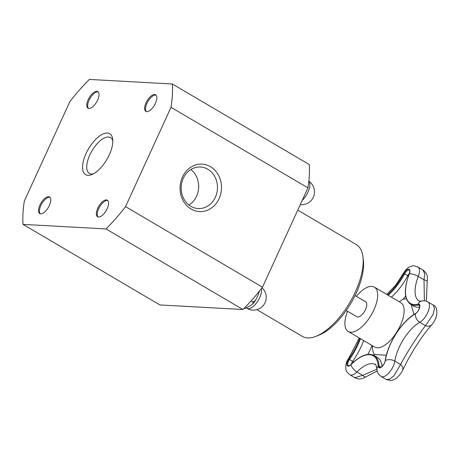 <?xml version="1.0" encoding="UTF-8"?>
<svg xmlns="http://www.w3.org/2000/svg" width="460" height="460" viewBox="0 0 460 460"><rect width="100%" height="100%" fill="white"/><g stroke="black" fill="none" stroke-linecap="round" stroke-linejoin="round"><path stroke-width="0.69" d="M347.559 311.282A25.743 11.489 -59.5 0 0 348.22 331.482A25.743 11.489 -59.5 0 0 373.853 309.988A25.743 11.489 -59.5 0 0 374.331 287.109A25.743 11.489 -59.5 0 0 356.35 296.338M355.039 295.567L365.671 301.823A8.671 3.87 120.5 0 1 364.607 311.259A8.671 3.87 120.5 0 1 356.879 316.767L346.248 310.511M386.331 355.258L374.497 354.51A45.931 20.499 -59.5 0 0 373.227 355.051M411.228 304.675L413.833 314.128A45.931 20.499 -59.5 0 0 414.092 314.375M399.297 301.806L402.914 299.322A45.931 20.499 -59.5 0 0 405.674 296.073M409.388 273.395A5.031 2.242 -59.5 0 0 407.761 275.695L408.376 276.161M353.786 361.876L352.671 361.387A5.031 2.242 -59.5 0 0 351.256 364.228M376.959 369.259L362.658 375.32L354.809 377.7C359.185 380.155 362.882 378.534 365.924 376.843A7.101 2.357 57.5 0 0 365.941 376.832M422.815 269.882L424.712 273.579L424.011 279.818L424.396 300.8M431.94 324.599A7.101 5.606 -137.3 0 1 431.882 324.668A7.101 5.606 -137.3 0 1 425.517 325.651C419.031 333.638 406.381 353.32 400.574 364.487A7.101 4.865 24.3 0 1 402.609 370.288A7.101 4.865 24.3 0 1 402.575 370.363M419.681 305.808L418.289 304.986A0.592 0.483 -104.2 0 1 418.031 304.152A38.186 17.037 120.5 0 1 409.36 273.769L409.233 273.832C403.638 289.19 404.087 299.345 410.573 304.29A38.83 17.325 -59.5 0 0 418.289 304.986A5.031 2.242 120.5 0 1 419.29 305.078C420.681 304.451 418.859 312.006 415.535 313.496C402.304 320.683 387.435 343.844 385.181 360.721A0.592 0.351 8.7 0 1 385.342 360.519A7.101 4.238 8.7 0 1 394.829 361.106L400.574 364.487L394.001 375.671L389.58 379.207L386.337 379.569L391.086 380.57C394.392 379.667 396.508 378.563 397.44 377.263C400.234 374.434 401.954 372.111 402.609 370.288L407.623 360.278L414.362 348.714C421.003 338.169 426.845 330.153 431.882 324.668C438.725 316.911 437.88 306.205 433.262 305.06L434.447 308.355L433.067 314.49L425.517 325.651L419.779 322.276A12.133 5.411 -59.5 0 0 428.156 311.535A12.133 5.411 -59.5 0 0 427.886 301.898C425.874 300.777 423.758 300.489 421.544 301.047L419.175 301.116A31.728 14.156 120.5 0 1 418.272 276.437A12.133 5.411 -59.5 0 0 417.927 267.001C414.776 265.857 412.971 265.512 412.505 265.966L410.763 266.397C408.434 266.904 405.95 269.255 403.311 273.447A7.101 0.644 27.9 0 1 403.857 273.47L404.587 273.827A5.031 2.242 120.5 0 1 409.325 270.181C409.9 269.836 409.866 271.049 409.233 273.832L409.285 273.959M433.205 305.026L427.886 301.898M359.272 337.985L348.668 358.409C346.535 361.031 345.581 364.475 345.805 368.736C346.288 370.162 345.736 371.582 349.824 374.768A12.133 5.411 -59.5 0 0 356.914 371.945L362.658 375.32A7.101 2.357 57.5 0 0 365.924 376.843L377.188 371.024M417.927 267.001L422.861 269.905C427.938 274.102 427.484 276.494 427.225 281.52A7.101 1.38 -171.1 0 0 427.225 281.52A7.101 1.38 -171.1 0 0 424.011 279.818L418.272 276.437A7.101 2.185 21.2 0 0 409.36 273.769A5.675 2.53 -59.5 0 0 408.635 269.192A5.675 2.53 -59.5 0 0 403.857 273.47A38.186 17.037 120.5 0 1 387.452 294.831M40.25 213.791A9.614 4.289 120.5 0 1 41.848 203.659A9.614 4.289 120.5 0 1 49.927 197.34M251.079 300.949L252.971 302.065L252.845 303.841L249.861 306.084L244.645 308.528L243.995 308.436M259.549 290.938L257.519 296.378L255.375 300.616L252.971 302.065M243.984 308.447L244.312 308.505M98.089 216.97A9.614 4.289 120.5 0 1 99.688 206.839A9.614 4.289 120.5 0 1 107.766 200.52M146.349 111.561A9.614 4.289 120.5 0 1 147.947 101.43A9.614 4.289 120.5 0 1 156.026 95.111M23 224.371L159.919 304.94L242.926 309.505A117.61 52.48 -59.5 0 0 262.476 287.195L307.947 187.881A117.61 52.48 -59.5 0 0 309.281 164.565L172.362 83.996A117.61 52.48 120.5 0 1 171.022 107.312L125.557 206.62A117.61 52.48 120.5 0 1 106.007 228.936L23 224.371A117.61 52.48 120.5 0 1 24.34 201.054L69.805 101.74A117.61 52.48 120.5 0 1 89.355 79.43L172.362 83.996M256.864 309.643L302.295 336.381A53.256 23.765 -59.5 0 0 316.106 336.277L319.119 335.075A50.301 22.442 -59.5 0 0 356.166 293.175A50.301 22.442 -59.5 0 0 363.342 259.923L362.928 256.709A53.256 23.765 -59.5 0 0 356.316 244.582L297.758 210.128M316.106 336.277A53.256 23.765 -59.5 0 0 355.333 291.916A53.256 23.765 -59.5 0 0 362.928 256.709M98.549 217.039A9.614 4.289 120.5 0 1 97.595 216.763A9.614 4.289 120.5 0 1 97.773 208.219A9.614 4.289 120.5 0 1 107.347 200.192A9.614 4.289 120.5 0 1 106.697 209.702A9.614 4.289 120.5 0 1 98.549 217.039M40.71 213.86A9.614 4.289 120.5 0 1 39.755 213.584A9.614 4.289 120.5 0 1 39.934 205.039A9.614 4.289 120.5 0 1 49.507 197.006A9.614 4.289 120.5 0 1 48.858 206.523A9.614 4.289 120.5 0 1 40.71 213.86M146.809 111.63A9.614 4.289 120.5 0 1 145.854 111.354A9.614 4.289 120.5 0 1 146.033 102.81A9.614 4.289 120.5 0 1 155.606 94.777A9.614 4.289 120.5 0 1 154.957 104.293A9.614 4.289 120.5 0 1 146.809 111.63M88.51 108.382A9.614 4.289 120.5 0 1 90.108 98.25A9.614 4.289 120.5 0 1 98.187 91.931M88.97 108.451A9.614 4.289 120.5 0 1 88.015 108.175A9.614 4.289 120.5 0 1 88.193 99.63A9.614 4.289 120.5 0 1 97.767 91.597A9.614 4.289 120.5 0 1 97.117 101.114A9.614 4.289 120.5 0 1 88.97 108.451M93.386 173.863A20.798 9.28 120.5 0 1 89.412 173.449A20.798 9.28 120.5 0 1 89.798 154.968A20.798 9.28 120.5 0 1 110.509 137.597A20.798 9.28 120.5 0 1 112.803 140.875M86.072 153.542A23.759 10.603 -59.5 0 0 91.793 174.61A23.759 10.603 -59.5 0 0 106.818 159.557A23.759 10.603 -59.5 0 0 112.683 139.115A23.759 10.603 -59.5 0 0 101.924 134.527A23.759 10.603 -59.5 0 0 86.072 153.542M215.372 197.213A20.798 18.135 -86.9 0 1 198.185 208.541A20.798 18.135 -86.9 0 1 181.217 186.777A20.798 18.135 -86.9 0 1 200.474 167.003A20.798 18.135 -86.9 0 1 215.372 197.213M219.098 198.634A23.759 20.717 93.1 0 0 200.002 164.134A23.759 20.717 93.1 0 0 183.224 200.784A23.759 20.717 93.1 0 0 219.098 198.634M188.956 205.011A20.798 18.135 93.1 0 0 196.575 196.178A20.798 18.135 93.1 0 0 190.906 169.504M171.022 107.312L307.947 187.881M125.557 206.62L262.476 287.195M106.007 228.936L242.926 309.505M413.77 314.588A32.844 14.657 -59.5 0 0 413.833 314.128M400.666 302.611A25.743 11.489 120.5 0 1 400.804 302.686A25.743 11.489 120.5 0 1 400.327 325.565A25.743 11.489 120.5 0 1 374.693 347.058L374.75 347.093M406.387 298.833A32.844 14.657 -59.5 0 0 402.914 299.322M372.324 345.667A32.844 14.657 -59.5 0 0 374.497 354.51M388.217 295.285A38.83 17.325 -59.5 0 0 404.587 273.827L407.761 275.695A38.83 17.325 120.5 0 1 391.391 297.148M419.635 307.199A38.83 17.325 120.5 0 1 413.747 306.159L410.573 304.29M367.971 354.372A51.169 22.833 -59.5 0 0 372.048 345.5M363.67 340.572A44.068 19.665 120.5 0 1 352.671 361.387L349.497 359.519A44.068 19.665 -59.5 0 0 360.496 338.704M385.181 360.721C384.738 365.062 379.304 368.799 379.701 367.431A5.031 2.242 120.5 0 1 379.057 366.056A38.83 17.325 -59.5 0 0 374.072 355.482L377.246 357.351A38.83 17.325 120.5 0 1 382.093 366.378M351.181 364.458L350.963 364.676A38.186 17.037 120.5 0 1 378.189 366.171A0.592 0.437 176.9 0 1 379.057 366.056L381.001 367.201M374.072 355.482C367.919 352.515 360.226 355.517 350.991 364.487C349.284 365.78 348.427 366.189 348.421 365.706A5.031 2.242 120.5 0 1 349.497 359.519L348.853 359.018A5.675 2.53 -59.5 0 0 347.07 365.269A5.675 2.53 -59.5 0 0 350.963 364.676A7.101 3.191 -135 0 0 356.914 371.945A31.728 14.156 120.5 0 1 375.475 364.544C375.521 363.4 376.015 365.016 376.964 369.391C377.321 371.036 376.631 372.933 381.098 376.493A12.133 5.411 -59.5 0 0 388.999 372.807A12.133 5.411 -59.5 0 0 394.829 361.106A31.728 14.156 120.5 0 1 419.779 322.276A7.101 4.997 60.1 0 1 415.368 313.789A5.675 2.53 -59.5 0 0 419.635 307.728A5.675 2.53 -59.5 0 0 418.031 304.152A7.101 5.813 -104.2 0 1 421.544 301.047M415.535 313.496A0.592 0.414 60.1 0 0 415.368 313.789A38.186 17.037 120.5 0 0 385.342 360.519A5.675 2.53 -59.5 0 1 381.553 367.005A5.675 2.53 -59.5 0 1 378.189 366.171A7.101 5.278 176.9 0 0 376.964 369.391M359.772 338.278A43.424 19.378 120.5 0 1 348.853 359.018A7.101 1.069 34.8 0 1 348.668 358.409M261.406 288.581A12.811 5.715 120.5 0 1 257.611 301.386A12.811 5.715 120.5 0 1 248.199 308.717A12.811 5.715 120.5 0 1 246.922 308.349L246.514 308.102M308.821 181.384A12.811 5.715 120.5 0 1 302.214 200.399M400.861 302.726L374.331 287.109M374.693 347.058L348.22 331.482M403.311 273.447L395.525 285.413L386.728 294.406M354.809 377.706L349.824 374.768M427.225 281.52L426.362 301.202M386.337 379.575L381.098 376.493M193.717 306.797A12.811 12.811 0 0 0 196.046 306.929M255.369 300.616L252.839 303.836M259.492 291.306L259.572 290.91M244.645 308.528L244.214 308.51M246.922 308.349A12.811 12.811 0 0 0 262.01 287.799M300.276 204.631A12.811 12.811 0 0 0 308.832 181.263"/></g></svg>
